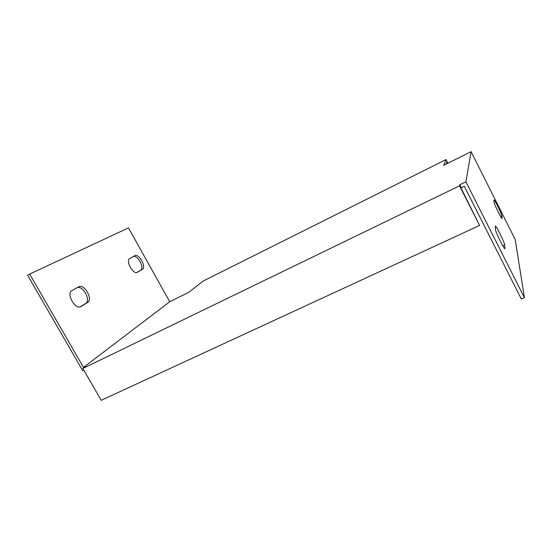 <?xml version="1.0" encoding="UTF-8"?>
<svg xmlns="http://www.w3.org/2000/svg" width="552" height="552" viewBox="0 0 552 552"><rect width="100%" height="100%" fill="white"/><g stroke="black" fill="none" stroke-linecap="round" stroke-linejoin="round"><path stroke-width="0.83" d="M447.879 163.24L446.023 159.576L443.642 165.352L471.104 151.676L465.895 181.815L459.761 184.796L459.533 185.824L82.828 368.481L85.574 366.383L83.49 367.397L29.649 274.082L27.6 275.213L82.772 370.765L83.849 370.247M80.233 306.795L85.615 303.531C91.246 300.619 82.959 285.136 77.121 287.689M136.861 272.481L140.587 270.225C144.81 268.106 137.696 254.679 133.315 256.521M447.665 163.344L446.961 161.95L446.099 164.123M459.533 185.824L479.584 225.437L461.141 188.26L461.244 187.735L464.308 186.252L521.302 298.97L524.4 297.666L465.895 181.815M446.023 159.576L203.371 280.94L188.832 292.256L169.733 301.765L83.49 367.397M479.584 225.437L101.209 400.324L82.828 368.481M29.649 274.082L128.485 227.893L169.733 301.765M137.531 272.226L137.441 272.274C133.17 275.055 125.159 260.572 129.817 258.46L134.736 255.728C138.904 253.099 146.694 267.085 142.319 269.321L137.303 272.343M78.626 286.854L78.66 286.84C84.277 283.362 93.405 299.46 87.568 302.517L80.978 306.505C75.182 310.19 65.778 293.429 72.022 290.518L78.626 286.854M471.104 151.676L515.202 239.513L524.4 297.666M493.971 200.121L493.999 199.983C494.364 199.072 501.858 214.176 501.865 215.839L502.078 218.502C501.747 219.544 493.957 203.819 494.081 202.356L493.971 200.121M495.296 226.292L495.337 226.065C495.868 224.85 504.611 242.487 504.666 244.881L504.963 248.69C504.473 250.111 495.316 231.592 495.454 229.459L495.296 226.292M461.244 187.735L459.761 184.796M504.638 248.552L505.004 248.393M502.762 245.73L504.666 244.881M500.567 216.439L501.865 215.839M80.751 306.615L81.116 306.429M85.615 303.531L87.568 302.517M140.587 270.225L142.319 269.321"/></g></svg>
